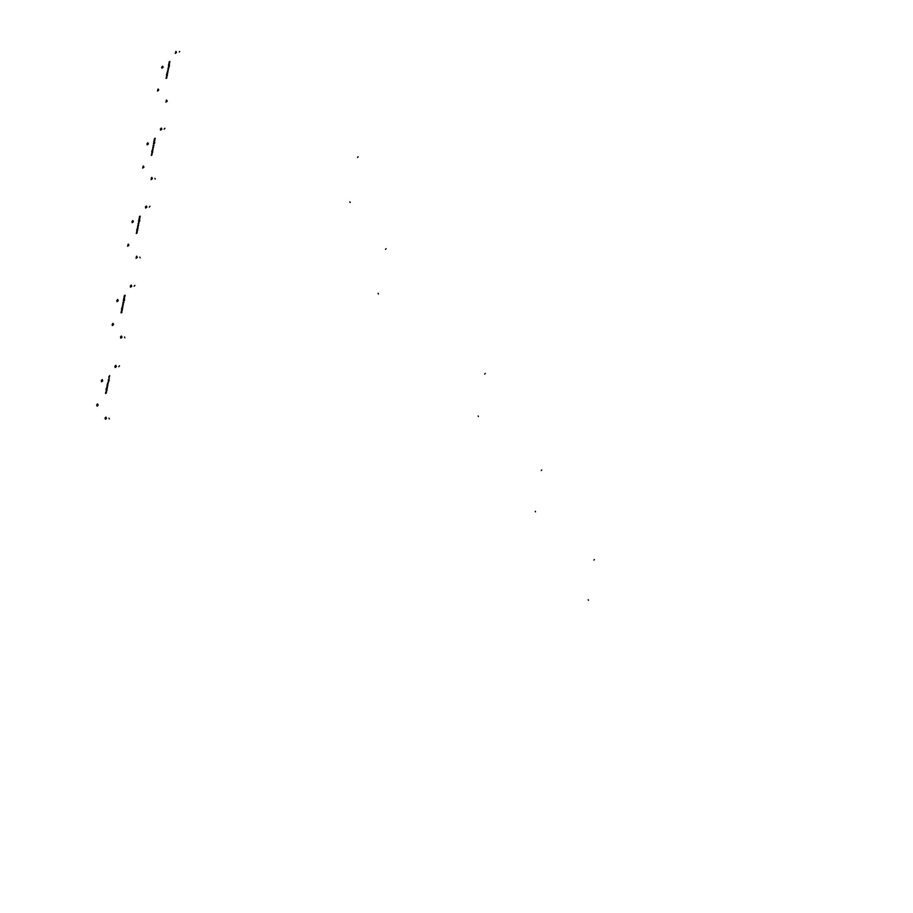 <?xml version="1.0" encoding="UTF-8"?>
<svg xmlns="http://www.w3.org/2000/svg" width="913" height="913" viewBox="0 0 913 913"><rect width="100%" height="100%" fill="white"/><g stroke="black" fill="none" stroke-linecap="round" stroke-linejoin="round"><path stroke-width="1.37" d="M179.29 52.064L179.576 51.47M357.508 157.527L358.124 156.762M350.272 202.481L349.839 201.841M175.832 52.726L175.992 51.927L175.741 52.68M175.947 51.39L176.46 52.338L175.342 53.308L175.947 51.39M166.759 100.898L166.349 101.434M166.6 100.704L166.28 101.537L166.6 100.704M166.326 100.236L167.182 100.841L166.177 102.073L166.326 100.236M162.628 66.911L162.126 67.642L162.628 66.911M162.56 66.261L163.073 67.208L161.966 68.178L162.56 66.261M158.303 89.908L157.892 90.444M158.143 89.714L157.823 90.547L158.143 89.714M157.869 89.257L158.714 89.851L157.572 91.06L157.869 89.257M169.521 65.668L169.293 66.615M169.27 65.964L168.357 66.98L169.179 65.976M168.768 67.836L168.22 68.076M168.677 68.407L167.901 68.737M168.563 68.943L167.832 69.262M168.334 70.381L167.41 70.997L168.186 70.221M167.866 72.492L166.999 73.394M167.593 73.519L166.885 74.467M167.17 73.554L166.406 74.626M166.931 77.673L166.155 78.381M166.634 100.042L167.147 101.195L165.904 102.096L166.634 100.042M158.177 89.052L158.691 90.193L157.458 91.095L158.177 89.052M162.571 66.193L163.142 67.14L161.932 68.258L161.601 67.357L162.571 66.193M175.958 51.311L176.483 52.44L175.239 53.353L175.958 51.311M166.634 76.258L166.463 76.92M167.033 76.293L166.371 77.183M167.456 75.208L166.782 75.722M166.771 75.528L166.417 77.012M167.456 74.706L166.725 75.014M167.581 71.328L167.41 71.99M169.316 64.72L168.563 65.645M169.738 62.552L169.076 63.522L168.985 62.529M169.772 62.016L169.11 62.404M169.852 62.095L169.008 62.358L169.43 61.742M166.817 77.605L165.983 78.233L166.782 77.514M166.588 77.571L166.28 78.21L166.28 77.628M166.782 75.619L167.376 75.163L166.908 75.962M167.41 73.736L166.885 74.227L167.41 73.736M166.999 74.273L167.41 73.759M167.547 72.412L167.581 73.017M167.672 72.994L166.896 73.337L167.205 72.663M167.992 71.397L167.284 72.241M168.22 70.312L167.524 71.077M168.448 67.756L168.471 68.361M169.225 66.17L168.437 66.775M168.483 64.812L169.259 64.697L168.768 65.61L168.483 64.812M168.973 64.926L168.585 65.416L168.973 64.926M168.665 65.428L169.133 64.983M168.62 64.321L169.282 63.568L169.282 64.424M169.316 63.91L168.779 64.287L169.316 63.91M168.905 64.275L169.316 63.842M168.996 62.529L169.692 62.78L168.939 63.442M169.384 62.746L168.996 63.237L169.384 62.746M169.076 63.259L169.556 62.803M169.658 61.433L169.681 62.027M164.169 129.155L164.899 128.288M385.457 249.386L386.039 248.644M155.187 179.108L154.913 178.412M378.439 293.986L378.085 293.335M161.144 129.486L161.304 128.687L161.042 129.441M161.259 128.128L161.784 129.064L160.677 130.08L160.38 129.075L161.259 128.128M151.923 178.377L151.512 178.914M151.763 178.195L151.455 179.039L151.763 178.195M151.49 177.704L152.345 178.297L151.227 179.564L151.49 177.704M147.883 143.535L147.381 144.265L147.883 143.535M147.815 142.873L148.34 143.798L147.244 144.825L146.936 143.82L147.815 142.873M143.489 166.862L143.079 167.399M143.33 166.68L143.01 167.513L143.33 166.68M143.056 166.189L143.877 166.999L142.782 168.038L143.056 166.189M154.742 140.442L154.674 141.287M154.788 142.508L154.559 143.455M154.468 143.09L153.361 143.432L154.445 142.816M153.932 145.27L153.156 145.578M153.818 145.213L153.053 145.532L153.475 144.905M153.818 145.818L153.076 146.114M153.589 147.267L152.722 147.952L153.43 147.119M153.03 149.994L152.243 150.303M152.825 150.451L151.649 151.558M152.163 154.674L151.273 155.336L152.014 154.525M151.798 177.51L152.323 178.708L151.067 179.587L151.798 177.51M143.364 166.006L143.877 167.182L142.633 168.06L143.364 166.006M147.826 142.793L148.34 143.969L147.107 144.859L147.826 142.793M161.27 128.048L161.784 129.224L160.54 130.114L161.27 128.048M151.855 153.224L151.695 153.886M152.266 153.258L151.615 154.171M152.676 152.163L152.014 152.688M152.003 152.482L151.752 153.11M152.688 151.661L151.957 151.957M152.813 148.214L152.654 148.887M153.224 148.26L152.574 149.161M154.582 141.526L153.829 142.439M155.005 139.312L154.354 140.294L154.263 139.29M155.256 138.262L154.388 139.153M155.05 138.787L154.274 139.107L154.708 138.491M152.049 154.605L151.364 155.381M151.82 154.571L151.569 155.199L151.512 154.617M152.014 152.574L152.608 152.129L152.14 152.939M152.414 150.474L152.106 151.41M152.654 150.679L152.243 151.204M152.791 149.333L152.825 149.949M152.905 149.937L152.14 150.257L152.448 149.572M153.464 147.21L152.791 147.974M153.247 147.164L152.939 147.803L152.928 147.21M153.704 144.608L153.726 145.224M154.48 143.01L153.658 143.592M153.749 141.595L154.525 141.504L154.08 142.405L153.749 141.595M154.24 141.732L153.841 142.211L154.24 141.732M153.932 142.234L154.4 141.789M153.886 141.104L154.537 140.351L154.548 141.23M154.582 140.705L154.046 141.081L154.582 140.705M154.171 141.059L154.582 140.625M154.274 139.29L154.97 139.506L154.217 140.225M154.662 139.518L154.251 139.997L154.662 139.518M154.354 140.031L154.822 139.575M154.936 138.183L154.959 138.799M149.276 207.125L149.994 206.27M484.689 374.136L485.202 373.474M140.145 257.854L139.837 257.124M478.469 416.59L478.15 415.963M146.411 206.703L145.909 207.445L146.411 206.703M146.342 206.03L146.879 206.954L145.783 208.016L145.452 207L146.342 206.03M136.71 256.861L136.379 257.706L136.71 256.861M136.436 256.348L137.27 257.158L136.197 258.242L136.436 256.348M132.91 221.311L132.408 222.042L132.91 221.311M132.853 220.638L133.321 221.768L132.305 222.612L131.963 221.597L132.853 220.638M128.459 244.981L128.048 245.517M128.299 244.798L127.968 245.643L128.299 244.798M128.025 244.296L128.847 245.095L127.774 246.179L128.025 244.296M139.757 218.378L139.712 219.246M139.837 220.489L139.598 221.46M139.575 220.798L138.673 221.791L138.468 221.14L139.484 220.809M139.038 222.692L138.183 223.582M138.844 223.229L138.08 223.537L138.502 222.909M138.833 223.845L138.114 224.119M138.616 225.317L137.852 226.036M138.125 227.485L138 228.056M138.046 228.09L137.258 228.376M137.931 228.033L137.155 228.33L137.589 227.702M137.852 228.547L137.167 229.517M137.429 228.57L137.669 229.231L136.665 229.642M137.167 232.838L136.265 233.477L137.018 232.689M136.745 256.165L137.258 257.398L136.014 258.253L136.745 256.165M128.334 244.113L128.836 245.335L127.603 246.19L128.334 244.113M132.864 220.558L133.378 221.768L132.134 222.635L132.864 220.558M146.354 205.95L146.867 207.16L145.624 208.038L146.354 205.95M136.87 231.343L136.699 232.028M137.27 231.4L136.722 232.37L136.767 231.24M137.692 230.293L137.167 231.08M137.007 230.59L136.642 232.13M137.703 229.779L136.973 230.053M137.84 226.264L137.669 226.949M138.251 226.321L137.623 227.052M139.632 219.485L138.879 220.398M140.054 217.248L139.461 218.23L139.312 217.191M140.294 216.176L140.18 216.735M140.1 216.712L139.438 217.054M137.053 232.781L136.391 233.545M136.824 232.724L136.573 233.363L136.516 232.769M136.859 231.708L136.608 232.313M137.018 230.704L137.623 230.27L137.018 230.806M137.669 228.775L137.258 229.311M137.817 227.417L137.84 228.033M137.84 226.629L137.578 227.223M138.491 225.26L137.658 225.888L138.456 225.169M138.262 225.214L137.966 225.853L137.954 225.249M138.73 222.612L138.753 223.24M139.518 221.014L138.696 221.585M138.787 219.542L139.563 219.462L139.096 220.387L138.787 219.542M139.278 219.691L138.89 220.181L139.278 219.691M138.981 220.204L139.449 219.748M138.936 219.04L139.598 218.298L139.586 219.188M139.621 218.663L139.096 219.017L139.621 218.663M139.21 219.006L139.621 218.561M139.324 217.203L140.02 217.42L139.29 218.161M139.712 217.454L139.312 217.933L139.712 217.454M139.404 217.956L139.872 217.511M139.986 216.096L140.009 216.723M140.18 216.803L139.312 217.009L139.632 216.324M134.143 286.283L134.873 285.427M541.295 470.56L541.763 469.933M124.864 337.81L124.533 337.045M535.497 511.839L535.212 511.223M131.198 285.118L131.689 286.248L130.673 287.127L130.297 286.1L131.198 285.118M121.418 336.726L121.098 337.582L121.418 336.726M121.144 336.189L121.988 336.988L120.938 338.13L121.144 336.189M117.72 300.263L117.229 301.005L117.72 300.263M117.651 299.567L118.142 300.697L117.138 301.587L116.761 300.548L117.651 299.567M113.029 324.115L112.698 324.96L113.029 324.115M112.767 323.59L113.589 324.389L112.55 325.507L112.767 323.59M124.545 297.49L124.408 298.346M124.647 299.669L124.408 300.651M124.385 299.989L123.586 301.028L123.278 300.297L124.294 299.989M123.826 301.883L123.723 302.465M123.78 302.5L122.993 302.762M123.654 302.443L122.856 302.705L123.312 302.089M123.643 303.059L122.913 303.321M123.415 304.565L122.662 305.273M122.89 306.745L122.787 307.339M122.844 307.373L121.943 307.601L122.376 306.962M122.639 307.829L121.452 308.914M121.954 312.189L121.075 312.862L121.087 311.949L121.794 312.041M121.463 336.018L121.965 337.296L120.71 338.13L120.527 336.931L121.463 336.018M113.064 323.407L113.577 324.674L112.333 325.507L112.139 324.32L113.064 323.407M117.674 299.487L118.176 300.754L116.932 301.587L117.674 299.487M131.221 285.039L131.734 286.294L130.479 287.139L130.285 285.952L131.221 285.039M121.646 310.66L121.475 311.356M122.057 310.728L121.418 311.653M122.468 309.61L121.806 310.123M121.794 309.895L121.555 310.557M122.479 309.085L121.76 309.347M122.639 305.501L122.468 306.197M123.05 305.57L122.41 306.3M123.803 298.619L124.396 298.905L123.609 299.532L123.86 298.642M124.442 298.631L123.7 299.555M124.259 296.348L124.83 296.645L124.088 297.273L124.134 296.291M124.876 296.36L124.134 297.284M125.092 295.264L124.99 295.846M125.047 295.88L124.259 296.143M124.921 295.823L124.134 296.097L124.579 295.47M121.828 312.143L121.178 312.908M121.6 312.075L121.303 312.725L121.292 312.109M121.292 312.725L121.418 312.166M121.806 310.021L122.399 309.575L121.931 310.397M122.216 307.852L121.943 308.811M122.456 308.069L122.057 308.605M122.604 306.677L122.627 307.327M122.719 307.316L122.045 307.601M122.627 305.878L122.388 306.483M123.289 304.508L122.456 305.113L123.255 304.406M123.061 304.451L122.787 305.09L122.753 304.474M122.753 305.09L122.878 304.531M123.54 301.815L123.563 302.454M124.328 300.194L123.529 300.754M124.088 298.848L123.7 299.327L124.088 298.848M123.803 299.35L124.259 298.893M123.746 298.163L124.259 297.421L124.556 298.14M124.442 297.798L123.906 298.152L124.442 297.798M124.031 298.14L124.43 297.695M124.533 296.565L124.145 297.056L124.533 296.565M124.236 297.079L124.693 296.622M124.807 295.196L124.83 295.835M118.781 366.661L119.512 365.816M593.907 560.171L594.34 559.589M109.355 418.999L108.989 418.211M588.486 600.343L588.223 599.75M115.894 366.124L115.392 366.866L115.894 366.124M115.825 365.405L116.328 366.535L115.335 367.46L114.924 366.41L115.825 365.405M105.897 417.823L105.577 418.69L105.897 417.823M105.623 417.264L106.467 418.063L105.44 419.25L105.623 417.264M102.29 380.424L101.8 381.166L102.29 380.424M102.233 379.717L102.724 380.835L101.742 381.76L101.32 380.721L102.233 379.717M97.531 404.642L97.212 405.498L97.531 404.642M97.269 404.094L98.102 404.881L97.075 406.057L97.269 404.094M109.092 377.822L109.172 378.507M109.229 380.059L108.989 381.063M108.898 380.653L108.145 381.155M108.373 382.285L108.293 382.901M108.35 382.924L107.563 383.175M108.213 383.494L107.494 383.734M107.985 385.012L107.106 385.685L107.129 384.727L107.814 384.864M107.163 387.169L107.346 387.842M107.403 387.865L106.616 388.116M107.198 388.333L106.73 389.372L106.559 388.573L105.862 389.315L106.513 388.39M106.444 388.664L106.011 389.394M106.49 392.773L105.6 393.412L105.634 392.487L106.33 392.613M105.931 417.093L106.444 418.428L105.509 419.329L104.995 417.994L105.931 417.093M97.577 403.923L98.079 405.235L97.143 406.137L96.641 404.824L97.577 403.923M102.245 379.637L102.747 380.938L101.503 381.76L101.32 380.538L102.245 379.637M115.848 365.326L116.35 366.627L115.106 367.46L114.912 366.239L115.848 365.326M106.193 391.186L106.022 391.894M106.604 391.278L105.965 392.008M107.026 390.148L106.513 390.958M106.342 390.422L106.113 391.084M107.038 389.611L106.319 389.851M107.198 385.948L107.026 386.656M107.608 386.039L106.969 386.77M109.024 378.998L108.293 379.922M109.469 376.681L108.738 377.617M109.663 375.563L109.583 376.179M109.64 376.202L108.852 376.453M106.365 392.716L105.737 393.48M106.148 392.647L105.862 393.298L105.828 392.67M105.84 393.298L105.954 392.716M106.182 391.586L105.965 392.202M106.353 390.547L106.958 390.148L106.353 390.661M106.764 388.345L106.513 389.315M107.015 388.584L106.616 389.109M107.369 387.203L107.186 387.82M107.278 387.82L106.501 388.082L106.81 387.386M107.186 386.347L106.969 386.964M107.848 384.966L107.232 385.731M107.631 384.898L107.323 385.548L107.323 384.921M107.335 385.548L107.449 384.966M108.111 382.216L108.133 382.878"/></g></svg>
